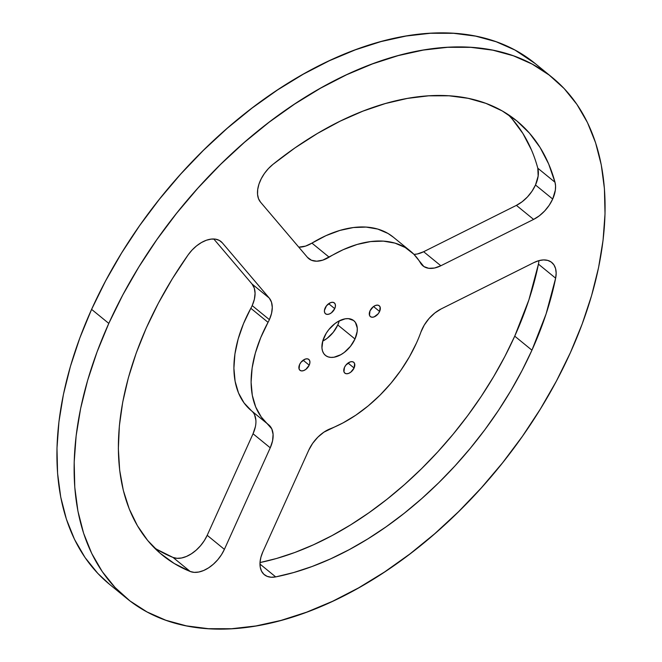<?xml version="1.0" encoding="UTF-8"?>
<svg xmlns="http://www.w3.org/2000/svg" width="662" height="662" viewBox="0 0 662 662"><rect width="100%" height="100%" fill="white"/><g stroke="black" fill="none" stroke-linecap="round" stroke-linejoin="round"><path stroke-width="0.99" d="M154.147 547.639A280.249 170.995 129.2 0 0 173.022 557.445L190.226 571.488A280.249 170.995 -50.8 0 1 162.372 555.12A280.249 170.995 -50.8 0 1 188.099 254.92A28.027 17.096 -50.8 0 1 220.967 241.522A28.027 17.096 -50.8 0 1 222.341 242.863L269.244 298.057L252.04 284.015L254.291 288.119L255.077 293.324L254.365 299.29L252.189 305.604A28.027 17.096 129.2 0 0 252.04 284.015L213.776 238.982L252.04 284.015L269.244 298.057A28.027 17.096 -50.8 0 1 269.384 319.647A28.027 17.096 -50.8 0 1 268.044 322.344L250.84 308.302A28.027 17.096 129.2 0 0 252.189 305.604L269.384 319.647A28.027 17.096 -50.8 0 1 268.044 322.344L260.704 337.694L255.35 353.053L252.123 368.031L251.097 382.247L252.305 395.355L255.714 407.022L261.233 416.944L271.776 428.868L273.092 434.338L272.57 440.834L270.245 447.81L224.393 549.361L221.48 554.715L217.748 559.746L213.379 564.198L208.604 567.839L203.656 570.495L198.782 572.026L194.231 572.365L190.226 571.488L174.247 563.503L160.022 553.142L147.7 540.498L137.406 525.711L129.247 508.946L123.314 490.368L119.665 470.177L118.349 448.596L119.367 425.84L122.718 402.157L128.362 377.787L136.24 353.003L146.269 328.062L158.35 303.229L172.335 278.76L188.099 254.92L192.063 250.054L196.597 245.859L201.455 242.524L206.403 240.232L211.203 239.098L215.597 239.164L219.37 240.438L222.341 242.863L269.244 298.057L271.486 302.162L272.281 307.367L271.561 313.333L269.384 319.647L252.189 305.604A28.027 17.096 -50.8 0 1 250.84 308.302L243.5 323.652L238.155 339.01L234.919 353.988L233.901 368.204L235.109 381.312L238.51 392.98L244.038 402.901L251.527 410.837L268.731 424.88A112.101 68.401 -50.8 0 1 268.714 424.863A112.101 68.401 -50.8 0 1 268.044 322.344L250.84 308.302A112.101 68.401 129.2 0 0 251.51 410.821A112.101 68.401 129.2 0 0 251.527 410.837A28.027 17.096 129.2 0 1 253.05 433.767L207.198 535.318L204.277 540.68L200.545 545.703L196.184 550.155L191.401 553.796L186.452 556.452L181.578 557.983L177.027 558.323L173.022 557.445L157.051 549.468M393.451 237.269L387.998 233.463L377.77 229.077L366.152 227.091L353.425 227.538L339.912 230.417L325.969 235.655L311.926 243.12L329.13 257.162A28.027 17.096 -50.8 0 1 308.782 258.66A28.027 17.096 -50.8 0 1 307.416 257.319L260.514 202.125A28.027 17.096 -50.8 0 1 272.934 164.391A280.249 170.995 -50.8 0 1 516.823 120.923A280.249 170.995 -50.8 0 1 554.996 182.24A28.027 17.096 -50.8 0 1 552.687 199.039A28.027 17.096 -50.8 0 1 533.605 219.412L516.401 205.369A28.027 17.096 129.2 0 0 535.492 184.996L552.687 199.039L549.203 205.27L544.644 210.988L539.323 215.812L533.605 219.412L440.842 265.76L434.52 268.027L428.703 268.292L423.887 266.554L413.775 254.167L405.202 247.505L394.974 243.12L383.348 241.125L370.621 241.58L357.116 244.46L343.164 249.698L322.742 260.149L316.668 261.2L311.413 260.232L307.416 257.319L260.514 202.125L258.503 198.683L257.551 194.396L257.7 189.473L258.95 184.16L261.242 178.732L264.444 173.452L268.408 168.595L272.934 164.391L294.954 147.916L317.454 133.451L340.177 121.154L362.9 111.15L385.375 103.537L407.362 98.415L428.637 95.825L448.968 95.791L468.15 98.324L485.966 103.388L502.235 110.935L516.782 120.889L529.451 133.136L540.118 147.543L548.666 163.977L554.996 182.24L555.559 185.972L555.36 190.11L552.687 199.039L535.492 184.996L532.008 191.227L527.448 196.945L522.128 201.769L516.401 205.369L423.647 251.725L417.317 253.985L413.99 254.382A28.027 17.096 129.2 0 0 423.647 251.725L440.842 265.76L533.605 219.412L516.401 205.369L423.647 251.725L440.842 265.76A28.027 17.096 -50.8 0 1 422.977 265.884A28.027 17.096 -50.8 0 1 420.478 262.946A112.101 68.401 -50.8 0 0 410.49 251.179L393.286 237.137A112.101 68.401 129.2 0 0 311.926 243.12L305.538 246.107L298.777 247.149A28.027 17.096 129.2 0 0 311.926 243.12L329.13 257.162A112.101 68.401 -50.8 0 1 410.49 251.179M299.588 364.555A7.009 4.278 -50.8 0 1 308.831 359.433A7.009 4.278 -50.8 0 1 309.212 365.167L303.138 360.211L309.212 365.167L305.869 369.363L303.717 370.571L301.665 370.919L300.035 370.339L299.067 368.933L299.588 364.555L301.003 362.263L305.083 359.152L307.135 358.804L308.765 359.383L309.733 360.798L309.89 362.826L309.212 365.167A7.009 4.278 -50.8 0 1 299.969 370.29A7.009 4.278 -50.8 0 1 299.588 364.555M325.116 308.037A7.009 4.278 -50.8 0 1 334.351 302.915A7.009 4.278 -50.8 0 1 334.732 308.641L328.658 303.692L334.732 308.641L331.389 312.836L329.237 314.053L327.185 314.392L325.555 313.813L324.587 312.406L324.43 310.379L326.523 305.736L330.603 302.625L332.655 302.286L334.285 302.857L335.253 304.272L335.411 306.299L334.732 308.641A7.009 4.278 -50.8 0 1 325.489 313.763A7.009 4.278 -50.8 0 1 325.116 308.037M369.992 310.875A7.009 4.278 -50.8 0 1 379.235 305.753A7.009 4.278 -50.8 0 1 379.607 311.488L373.542 306.531L379.607 311.488L378.201 313.78L374.113 316.891L372.069 317.239L370.439 316.659L369.47 315.244L369.992 310.875L373.335 306.68L375.486 305.472L377.539 305.124L379.169 305.703L380.137 307.11L379.607 311.488A7.009 4.278 -50.8 0 1 370.372 316.61A7.009 4.278 -50.8 0 1 369.992 310.875M344.472 367.402A7.009 4.278 -50.8 0 1 353.707 362.271A7.009 4.278 -50.8 0 1 354.087 368.006L348.022 363.049L354.087 368.006L350.744 372.201L348.593 373.418L346.549 373.757L344.91 373.178L343.942 371.771L344.472 367.402L345.887 365.101L349.966 361.99L352.01 361.651L353.649 362.222L354.617 363.637L354.087 368.006A7.009 4.278 -50.8 0 1 344.852 373.128A7.009 4.278 -50.8 0 1 344.472 367.402M264.37 574.724A28.027 17.096 -50.8 0 0 275.706 576.9L293.738 572.522L312.1 566.49L330.652 558.844L349.271 549.626L367.815 538.918L386.169 526.778L404.184 513.307L421.752 498.594L438.732 482.747L455.009 465.874L470.467 448.091L485.006 429.53L498.511 410.324L510.89 390.605L522.061 370.513L531.934 350.198L514.73 336.155L531.934 350.198A280.249 170.995 -50.8 0 0 555.641 278.181L538.438 264.138L528.897 299.878L514.73 336.155L504.858 356.47L493.687 376.562L481.307 396.281L467.802 415.488L453.271 434.049L437.805 451.832L421.529 468.704L404.548 484.551L386.989 499.264L368.966 512.736L350.62 524.875L332.067 535.583L313.449 544.801L294.896 552.456L276.542 558.488L260.009 562.551A280.249 170.995 129.2 0 0 514.73 336.155A280.249 170.995 129.2 0 0 538.438 264.138L555.641 278.181A28.027 17.096 -50.8 0 0 551.76 262.458A28.027 17.096 -50.8 0 0 533.895 262.582L441.132 308.939A28.027 17.096 -50.8 0 0 420.941 332.026A112.101 68.401 -50.8 0 1 416.53 342.891A112.101 68.401 129.2 0 0 420.941 332.026L424.284 325.042L429.042 318.521L434.818 312.994L441.132 308.939L533.895 262.582L538.818 260.663L543.502 259.918L547.714 260.398L551.239 262.061L553.904 264.833L555.575 268.582L556.163 273.1L555.641 278.181L546.1 313.92L531.934 350.198A280.249 170.995 -50.8 0 1 275.706 576.9L259.967 564.057L275.706 576.9L271.155 577.231L267.15 576.354L263.89 574.302L261.548 571.19L260.24 567.16L260.017 562.427L260.911 557.214L262.864 551.794L308.715 450.243L312.638 443.366L317.843 437.177L323.892 432.17L343.082 422.869L355.817 415.19L368.213 405.889L380.005 395.164L390.952 383.248L400.824 370.381L409.414 356.835L416.53 342.891A112.101 68.401 -50.8 0 1 330.28 428.769A28.027 17.096 -50.8 0 0 308.715 450.243L262.864 551.794A28.027 17.096 -50.8 0 0 264.37 574.724L264.328 574.69M324.214 337.049A22.417 13.679 -50.8 0 1 353.781 320.656A22.417 13.679 -50.8 0 1 354.989 338.994L337.786 324.951A22.417 13.679 129.2 0 0 339.283 320.855L337.786 324.951L333.267 332.291L327.094 338.373L322.717 341.145A22.417 13.679 129.2 0 0 337.786 324.951L354.989 338.994L350.471 346.334L344.29 352.416L340.872 354.675L334.02 357.215L330.851 357.397L328.013 356.835L325.63 355.552L323.776 353.591L322.535 351.034L321.947 347.98L322.799 340.847L326.217 333.284L328.733 329.709L334.906 323.627L338.323 321.368L345.183 318.827L348.353 318.645L353.574 320.491L355.428 322.452L357.257 328.062L357.166 331.505L354.989 338.994A22.417 13.679 -50.8 0 1 325.423 355.386A22.417 13.679 -50.8 0 1 324.214 337.049M535.194 63.569L514.995 50.064L496.152 41.739L475.639 36.137L453.644 33.307L430.391 33.274L406.096 36.038L380.998 41.582L355.328 49.84L329.353 60.739L303.304 74.177L277.436 90.015L252.007 108.113L227.248 128.287L203.416 150.34L180.718 174.073L159.393 199.245L139.632 225.618L121.642 252.942L105.572 280.953L91.596 309.369A336.296 205.195 129.2 0 0 109.735 584.496L126.93 598.539A336.296 205.195 -50.8 0 1 108.8 323.412L91.596 309.369L79.845 337.934L70.429 366.359L63.436 394.378L58.943 421.719L56.982 448.116L57.577 473.322L60.73 497.088L66.399 519.19L74.525 539.406L85.05 557.553L97.852 573.449L109.851 584.587M552.265 77.504L535.07 63.461A336.296 205.195 129.2 0 0 91.596 309.369L108.8 323.412A336.296 205.195 -50.8 0 1 552.265 77.504A336.296 205.195 -50.8 0 1 570.404 352.631L582.155 324.066L591.571 295.641L598.564 267.622L603.057 240.281L605.018 213.884L604.423 188.678L601.27 164.912L595.601 142.81L587.475 122.594L576.95 104.447L564.148 88.551L549.179 75.063L532.19 64.098L513.348 55.782L492.834 50.18L470.848 47.341L447.595 47.308L423.299 50.08L398.193 55.616L372.532 63.883L346.549 74.781L320.499 88.22L294.64 104.058L269.202 122.147L244.452 142.322L220.612 164.383L197.921 188.116L176.597 213.288L156.836 239.661L138.838 266.985L122.776 294.987L108.8 323.412L97.049 351.977L87.632 380.402L80.64 408.421L76.147 435.762L74.185 462.159L74.781 487.364L77.926 511.13L83.594 533.233L91.728 553.449L102.246 571.596L115.056 587.484L130.025 600.98L147.005 611.936L165.848 620.261L186.361 625.863L208.356 628.693L231.609 628.726L255.904 625.962L281.002 620.418L306.672 612.16L332.647 601.262L358.696 587.823L384.564 571.985L409.993 553.887L434.752 533.713L458.584 511.66L481.282 487.927L502.607 462.755L522.368 436.382L540.357 409.058L556.428 381.047L570.404 352.631A336.296 205.195 -50.8 0 1 126.93 598.539M254.58 414.826L255.896 420.296M255.367 426.791L253.05 433.767L207.198 535.318L224.393 549.361L270.245 447.81L253.05 433.767L270.245 447.81A28.027 17.096 -50.8 0 0 268.739 424.88A28.027 17.096 -50.8 0 1 268.739 424.88L268.689 424.847M512.256 119.094L522.922 133.509L531.462 149.935M537.801 168.206L554.996 182.24L537.801 168.206L538.156 176.067L535.492 184.996A28.027 17.096 129.2 0 0 537.801 168.206A280.249 170.995 129.2 0 0 507.853 114.36M222.341 242.863L219.387 240.447L222.341 242.863M538.438 264.138A28.027 17.096 129.2 0 0 538.918 260.638M224.393 549.361A28.027 17.096 -50.8 0 1 190.226 571.488L173.022 557.445A28.027 17.096 129.2 0 0 207.198 535.318L224.393 549.361M251.51 410.821L268.714 424.863"/></g></svg>
